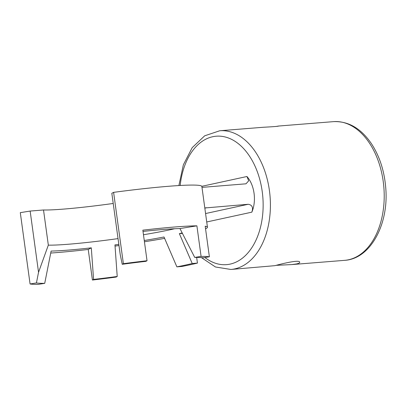 <?xml version="1.0" encoding="UTF-8"?>
<svg xmlns="http://www.w3.org/2000/svg" width="406" height="406" viewBox="0 0 406 406"><rect width="100%" height="100%" fill="white"/><g stroke="black" fill="none" stroke-linecap="round" stroke-linejoin="round"><path stroke-width="0.61" d="M276.187 126.439L278.445 126.068C278.795 126.362 270.35 126.885 263.225 127.271L219.753 130.757A69.573 44.904 85.4 0 1 269.782 193.515A69.573 44.904 85.4 0 1 234.734 268.889A69.573 44.904 85.4 0 1 230.872 269.462L274.953 265.666C282.409 263.58 300.019 259.378 299.704 262.276C299.755 262.88 298.699 263.433 296.537 263.936L291.645 264.59L276.461 265.321M201.818 186.318L246.944 176.503A25.771 16.631 85.4 0 1 251.832 212.165L206.73 221.975M205.253 207.943L248.203 204.279C252.202 204.934 253.41 207.562 251.832 212.165M246.944 176.503L248.675 180.832L245.995 183.811L201.99 187.379M143.019 231.425A74.734 4.953 172.2 0 1 179.954 228.563L196.9 225.832A92.766 6.146 172.2 0 0 142.846 230.166L147.033 260.733A92.766 6.146 172.2 0 0 123.378 263.682L113.609 192.358A92.766 6.146 172.2 0 1 201.863 186.466L207.446 227.223A92.766 6.146 172.2 0 0 205.197 226.223L209.384 256.79L203.025 257.815A85.991 5.699 -7.8 0 0 194.728 257.424L201.087 256.399L196.9 225.832M179.954 228.563L194.728 257.424M174.595 228.745A72.669 4.816 -7.8 0 1 143.47 234.744M118.034 238.611A72.669 4.816 -7.8 0 1 68.705 244.214A72.669 4.816 -7.8 0 1 48.329 245.133L38.54 272.299L30.151 211.059L43.518 209.988L48.329 245.133M113.609 192.358L111.828 193.297L120.217 254.542L122.231 264.291A85.991 5.699 -7.8 0 1 145.881 261.342L147.033 260.733M144.262 240.504A74.734 4.953 -7.8 0 0 164.014 236.982L176.874 266.854A85.991 5.699 -7.8 0 0 192.226 263.514L179.371 233.643A74.734 4.953 172.2 0 0 182.182 232.907M118.821 244.361A74.734 4.953 -7.8 0 1 114.954 244.894L117.222 276.471A85.991 5.699 -7.8 0 1 93.573 279.424L91.304 247.843A74.734 4.953 172.2 0 1 68.162 250.116A74.734 4.953 172.2 0 1 51.12 251.065L44.726 283.337L38.367 284.362A92.766 6.146 172.2 0 1 30.069 283.977L20.3 212.648L30.151 211.059M50.73 253.05A92.766 6.146 172.2 0 0 88.234 249.462L91.304 247.843M88.234 249.462L92.421 280.033L93.573 279.424M164.613 238.368A92.766 6.146 -7.8 0 1 144.434 241.763M118.983 245.544A92.766 6.146 -7.8 0 1 115.04 246.087M176.874 266.854L182.081 266.438A92.766 6.146 172.2 0 0 197.438 263.098L192.226 263.514M92.421 280.033A92.766 6.146 172.2 0 0 116.075 277.08L117.222 276.471M179.371 233.643L182.431 233.399M205.548 228.796A92.766 6.146 172.2 0 0 207.446 227.223M196.656 257.419L197.438 263.098M209.384 256.79A92.766 6.146 172.2 0 0 201.087 256.399M44.726 283.337A85.991 5.699 -7.8 0 1 36.428 282.952L30.069 283.977M123.378 263.682L122.231 264.291M113.218 203.467A72.669 4.816 -7.8 0 1 43.518 209.988M36.428 282.952L38.54 272.299M204.883 257.516A64.422 41.574 -94.6 0 0 260.962 225.284A64.422 41.574 -94.6 0 0 231.471 139.304A64.422 41.574 -94.6 0 0 180.178 185.476M348.531 259.769A69.573 44.904 -94.6 0 0 383.584 184.39A69.573 44.904 -94.6 0 0 333.549 121.638C348.297 121.059 360.843 128.296 371.196 143.338C379.427 155.813 384.259 170.495 385.7 187.374C389.115 223.655 370.81 258.815 344.669 260.342A69.573 44.904 -94.6 0 0 348.531 259.769M205.573 213.546L248.203 204.279M206.157 207.649A95.344 6.318 -7.8 0 1 204.852 208.288M291.645 264.59L344.669 260.342M278.303 126.063L333.549 121.638M201.422 257.607L215.459 266.986L230.872 269.462M219.753 130.757L204.685 135.812L192.18 147.667L183.355 164.831L178.879 185.552"/></g></svg>
